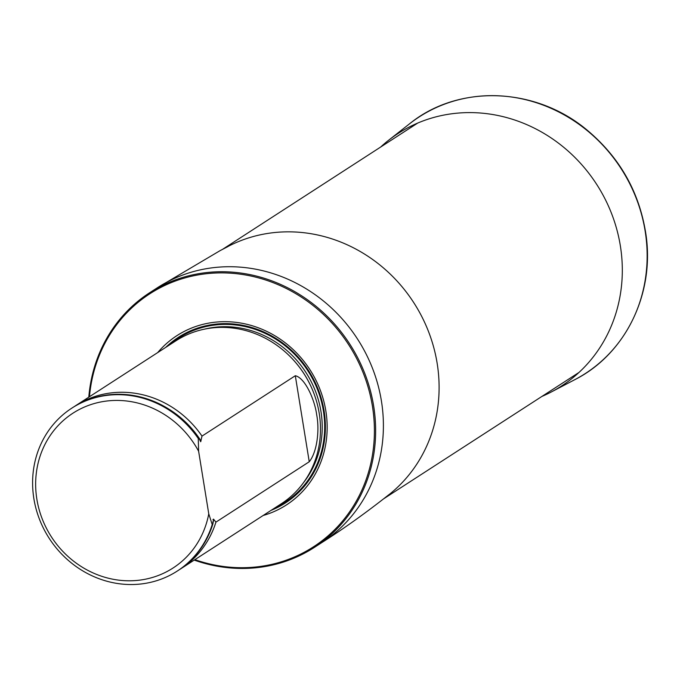 <?xml version="1.0" encoding="UTF-8"?>
<svg xmlns="http://www.w3.org/2000/svg" width="680" height="680" viewBox="0 0 680 680"><rect width="100%" height="100%" fill="white"/><g stroke="black" fill="none" stroke-linecap="round" stroke-linejoin="round"><path stroke-width="1.02" d="M194.888 559.657A150.671 139.306 -122.9 0 0 374.255 437.673A150.671 139.306 -122.9 0 0 207.893 273.564A150.671 139.306 -122.9 0 0 89.471 396.721M263.135 515.5A100.81 93.203 -122.9 0 0 324.164 402.637A100.81 93.203 -122.9 0 0 215.756 322.125A100.81 93.203 -122.9 0 0 157.718 352.563M88.799 397.154A151.64 140.199 57.1 0 1 149.591 292.782A151.64 140.199 57.1 0 1 208.046 272.416A151.64 140.199 57.1 0 1 364.913 373.796A151.64 140.199 57.1 0 1 314.339 547.417A151.64 140.199 57.1 0 1 194.216 560.09M179.401 569.653A97.036 89.709 -122.9 0 0 180.965 568.667L281.256 503.778A97.036 89.709 -122.9 0 0 303.875 373.575A97.036 89.709 -122.9 0 0 175.848 340.841L75.548 405.73A97.036 89.709 -122.9 0 0 74.009 406.75M208.76 513.833A92.183 85.221 57.1 0 1 83.036 567.656A92.183 85.221 57.1 0 1 59.747 423.895A92.183 85.221 57.1 0 1 198.619 451.231L208.76 513.833L212.211 524.543A97.036 89.709 57.1 0 1 177.242 571.072A97.036 89.709 57.1 0 1 49.206 538.339A97.036 89.709 57.1 0 1 71.825 408.136A97.036 89.709 57.1 0 1 198.271 438.515L198.892 438.107L200.685 441.737L202.002 436.101L295.307 375.734C305.218 377.859 314.815 400.137 316.693 414.808C319.642 429.904 317.212 451.911 309.247 461.762L215.934 522.13L213.52 519.137L212.959 519.605M198.619 451.231L198.271 438.515M212.772 522.546A95.302 88.111 -122.9 0 0 213.707 519.333L212.831 524.144A97.036 89.709 57.1 0 1 177.862 570.673A97.036 89.709 57.1 0 1 177.548 570.877M72.131 407.94A97.036 89.709 57.1 0 1 72.445 407.736A97.036 89.709 57.1 0 1 198.892 438.107M212.831 524.144L212.211 524.543M202.002 436.101A97.036 89.709 -122.9 0 0 75.548 405.73M180.965 568.667A97.036 89.709 -122.9 0 0 215.934 522.13M380.622 147.067A150.399 139.052 57.1 0 1 388.526 140.318A150.399 139.052 57.1 0 1 596.572 184.212A150.399 139.052 57.1 0 1 551.336 391.96A150.399 139.052 57.1 0 1 541.943 396.414M225.344 247.894A148.487 137.283 57.1 0 1 275 232.5A148.487 137.283 57.1 0 1 426.81 327.344A148.487 137.283 57.1 0 1 386.333 496.723M149.591 292.782L157.361 287.759A151.64 140.199 57.1 0 1 215.815 267.401A151.64 140.199 57.1 0 1 372.674 368.773A151.64 140.199 57.1 0 1 322.107 542.394C343.4 528.895 365.253 513.315 387.651 495.66L388.714 494.81M271.099 510.348A98.6 91.162 -122.9 0 0 321.24 398.276A98.6 91.162 -122.9 0 0 216.435 324.062A98.6 91.162 -122.9 0 0 165.682 347.412M314.568 395.241A95.837 88.604 -122.9 0 0 288.499 354.943M303.714 482.375A95.837 88.604 -122.9 0 0 305.822 372.317A95.837 88.604 -122.9 0 0 204.569 329.128M275.392 507.577A97.775 90.397 -122.9 0 0 307.947 370.94A97.775 90.397 -122.9 0 0 169.975 344.641A97.784 90.406 -122.9 0 1 307.947 370.94A97.784 90.406 -122.9 0 1 275.383 507.577M201.017 440.98A95.302 88.111 -122.9 0 0 169.371 409.453M309.247 461.762L295.307 375.734M388.526 140.318L409.538 123.819A152.856 141.321 57.1 0 1 620.976 168.419A152.856 141.321 57.1 0 1 575 379.567L551.336 391.96M383.826 498.704L579.029 372.419M222.513 249.364L417.707 123.071M314.339 547.417L322.107 542.394M157.361 287.759L220.192 250.58L228.064 246.5M177.242 571.072L177.862 570.673M71.825 408.136L72.445 407.736M409.538 123.819C458.294 84.073 535.228 86.776 586.798 129.855C619.913 157.48 639.65 192.474 646 234.847C654.696 294.083 625.337 354.067 575 379.567"/></g></svg>
